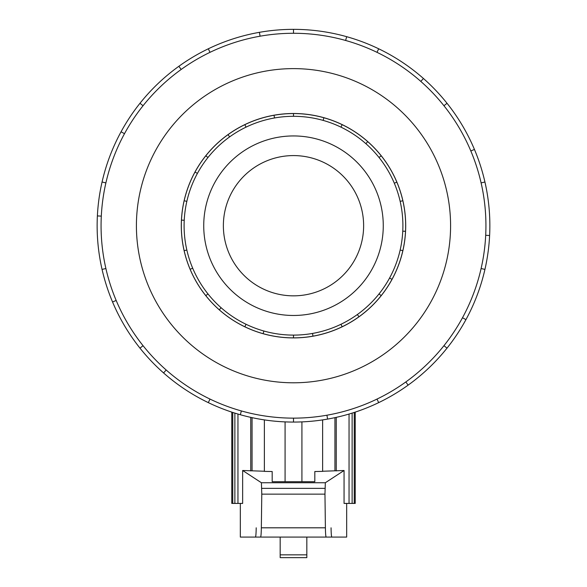 <?xml version="1.0" encoding="UTF-8"?>
<svg xmlns="http://www.w3.org/2000/svg" width="587" height="587" viewBox="0 0 587 587"><rect width="100%" height="100%" fill="white"/><g stroke="black" fill="none" stroke-linecap="round" stroke-linejoin="round"><path stroke-width="0.88" d="M293.5 295.841A70.132 70.132 0 0 0 354.232 190.643A70.132 70.132 0 0 0 232.768 190.643A70.132 70.132 0 0 0 293.5 295.841M293.5 135.942A89.767 89.767 0 0 1 371.241 270.592A89.767 89.767 0 0 1 215.759 270.592A89.767 89.767 0 0 1 293.5 135.942M293.5 116.307A109.402 109.402 0 0 0 198.758 280.41A109.402 109.402 0 0 0 388.242 280.41A109.402 109.402 0 0 0 293.5 116.307L293.5 113.562A112.146 112.146 0 0 1 342.162 326.754A112.146 112.146 0 0 1 205.817 155.782A112.146 112.146 0 0 1 293.5 113.562M293.5 113.504A112.205 112.205 0 0 0 196.329 281.811A112.205 112.205 0 0 0 390.671 281.811A112.205 112.205 0 0 0 293.5 113.504M293.5 33.276A192.433 192.433 0 0 0 126.851 321.925A192.433 192.433 0 0 0 460.149 321.925A192.433 192.433 0 0 0 293.5 33.276L293.5 29.35A196.359 196.359 0 0 1 378.696 402.623A196.359 196.359 0 0 1 178.874 66.28A196.359 196.359 0 0 1 293.5 29.35M293.5 68.62A157.089 157.089 0 0 0 157.455 304.249A157.089 157.089 0 0 0 429.545 304.249A157.089 157.089 0 0 0 293.5 68.62M237.955 414.048L237.955 503.419L242.644 503.419L242.644 470.481L261.413 482.749L261.78 494.144L261.34 527.808C261.237 533.554 260.98 536.643 260.569 537.076L240.332 537.076L240.332 503.419M346.668 503.419L346.668 537.076L255.433 537.076C255.844 536.643 256.108 533.554 256.203 527.808M264.37 419.896L264.37 471.376L272.185 471.53L272.185 481.707L272.185 471.53M242.644 470.481L264.37 471.244M261.413 482.749L325.33 482.749L344.063 470.503L344.063 503.419L349.045 503.419L349.045 414.048M322.63 471.244L344.063 470.503M314.815 471.53L314.815 481.707L314.815 471.53L322.63 471.376L322.63 419.896M314.815 481.707L272.185 481.707M331.053 527.808C331.156 533.554 331.413 536.643 331.824 537.076L326.174 537.076C325.756 536.643 325.499 533.554 325.396 527.808L324.963 494.144L325.33 482.749M280.175 537.076L280.175 557.65L306.825 557.65L306.825 537.076M261.78 494.144L324.963 494.144M285.084 481.707L285.084 421.892M301.916 421.892L301.916 481.707M334.935 470.84L334.935 417.651M336.241 417.357L336.241 470.921M355.216 412.118L355.216 503.419L349.045 503.419M237.955 503.419L231.784 503.419L231.784 412.118M354.247 412.434L354.247 503.419M352.127 503.419L352.127 413.116M232.753 503.419L232.753 412.434M234.873 503.419L234.873 413.116M252.065 470.84L252.065 417.651M250.759 470.921L250.759 417.357M345.618 40.466L346.682 36.688M378.696 48.794L376.993 52.331M420.828 81.424L423.425 78.482M447.023 103.283L443.948 105.733M470.818 150.962L474.443 149.436M484.935 182.014L481.105 182.887M485.691 235.299L489.617 235.497M484.935 269.404L481.105 268.53M462.497 317.743L465.946 319.622M447.023 348.135L443.948 345.692M405.83 381.954L408.126 385.138M378.696 402.623L376.993 399.087M326.915 415.214L327.597 419.089M293.5 422.068L293.5 418.142M241.382 410.951L240.318 414.73M208.304 402.623L210.007 399.087M166.172 369.993L163.575 372.936M139.977 348.135L143.052 345.692M116.182 300.456L112.557 301.982M102.065 269.404L105.895 268.53M101.309 216.119L97.383 215.921M102.065 182.014L105.895 182.887M124.503 133.675L121.054 131.796M139.977 103.283L143.052 105.733M181.17 69.464L178.874 66.28M208.304 48.794L210.007 52.331M260.085 36.203L259.403 32.336M246.034 324.273L244.838 326.754M219.296 309.797L221.108 307.735M207.967 293.918L205.817 295.635M190.159 269.272L192.69 268.208M186.842 250.055L184.164 250.664M181.493 220.118L184.237 220.257M186.842 201.363L184.164 200.754M195.009 172.072L197.423 173.385M207.967 157.499L205.817 155.782M228.035 134.65L229.642 136.881M246.034 127.144L244.838 124.664M274.026 115.265L274.503 117.972M323.877 117.752L323.129 120.401M367.704 141.621L365.892 143.683M340.966 127.144L342.162 124.664M396.841 182.146L394.31 183.217M379.033 157.499L381.183 155.782M405.507 231.3L402.763 231.161M400.158 201.363L402.836 200.754M391.991 279.346L389.577 278.033M400.158 250.055L402.836 250.664M358.965 316.767L357.358 314.537M379.033 293.918L381.183 295.635M312.974 336.153L312.497 333.445M340.966 324.273L342.162 326.754M293.5 335.111L293.5 337.855M263.123 333.665L263.871 331.024M280.175 554.847L306.825 554.847M261.34 527.808L325.396 527.808M261.78 488.347L324.963 488.347"/></g></svg>

